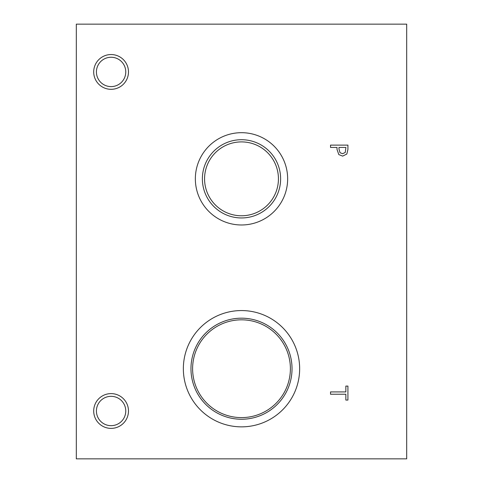 <?xml version="1.0" encoding="UTF-8"?>
<svg xmlns="http://www.w3.org/2000/svg" width="483" height="483" viewBox="0 0 483 483"><rect width="100%" height="100%" fill="white"/><g stroke="black" fill="none" stroke-linecap="round" stroke-linejoin="round"><path stroke-width="0.72" d="M76.314 24.15L406.686 24.15L406.686 458.85L76.314 458.85L76.314 24.15M345.248 152.453L345.913 147.436L338.981 147.436L338.981 149.012L340.026 152.719L342.604 153.703L345.248 152.453M346.83 154.041L342.67 156.112L338.812 154.59L337.007 149.392L337.007 147.436L330.529 147.436L330.529 145.123L347.917 145.123L347.917 149.495L346.83 154.041M241.5 426.857A58.147 58.147 0 0 1 183.353 368.71A58.147 58.147 0 0 1 241.5 310.563A58.147 58.147 0 0 1 299.647 368.71A58.147 58.147 0 0 1 241.5 426.857M241.5 224.981A46.151 46.151 0 0 1 195.349 178.831A46.151 46.151 0 0 1 241.5 132.686A46.151 46.151 0 0 1 287.651 178.831A46.151 46.151 0 0 1 241.5 224.981M111.09 428.385A17.388 17.388 0 0 1 93.702 410.997A17.388 17.388 0 0 1 111.09 393.609A17.388 17.388 0 0 1 128.478 410.997A17.388 17.388 0 0 1 111.09 428.385M111.09 89.319A17.388 17.388 0 0 1 93.702 71.931A17.388 17.388 0 0 1 111.09 54.543A17.388 17.388 0 0 1 128.478 71.931A17.388 17.388 0 0 1 111.09 89.319M330.529 394.231L330.529 391.918L345.858 391.918L345.858 386.086L347.917 386.086L347.917 400.063L345.858 400.063L345.858 394.231L330.529 394.231M111.09 57.26A14.677 14.677 0 0 0 98.381 79.272A14.677 14.677 0 0 0 123.799 79.272A14.677 14.677 0 0 0 111.09 57.26M111.09 396.326A14.677 14.677 0 0 0 98.381 418.338A14.677 14.677 0 0 0 123.799 418.338A14.677 14.677 0 0 0 111.09 396.326M241.5 141.899A36.931 36.931 0 0 1 273.487 197.299A36.931 36.931 0 0 1 209.513 197.299A36.931 36.931 0 0 1 241.5 141.899M241.5 139.708A39.123 39.123 0 0 0 207.618 198.392A39.123 39.123 0 0 0 275.382 198.392A39.123 39.123 0 0 0 241.5 139.708M241.5 319.818A48.898 48.898 0 0 1 283.847 393.156A48.898 48.898 0 0 1 199.153 393.156A48.898 48.898 0 0 1 241.5 319.818M241.5 318.182A50.528 50.528 0 0 0 197.74 393.977A50.528 50.528 0 0 0 285.26 393.977A50.528 50.528 0 0 0 241.5 318.182"/></g></svg>
